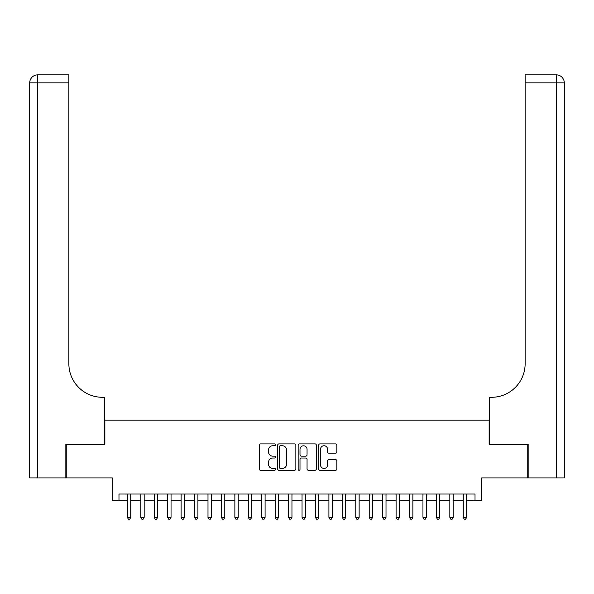 <?xml version="1.0" encoding="UTF-8"?>
<svg xmlns="http://www.w3.org/2000/svg" width="594" height="594" viewBox="0 0 594 594"><rect width="100%" height="100%" fill="white"/><g stroke="black" fill="none" stroke-linecap="round" stroke-linejoin="round"><path stroke-width="0.89" d="M275.505 444.817A0.921 0.921 0 0 0 274.584 443.896L260.566 443.896A1.322 1.322 0 0 0 259.251 445.218L259.251 468.956A1.322 1.322 0 0 0 260.566 470.27L274.584 470.27A0.921 0.921 0 0 0 275.505 469.349A0.921 0.921 0 0 0 274.584 468.428L272.765 468.428A4.217 4.217 0 0 1 268.547 464.204L268.547 462.229A4.217 4.217 0 0 1 272.765 458.011L274.584 458.011A0.921 0.921 0 0 0 275.505 457.083A0.921 0.921 0 0 0 274.584 456.162L272.765 456.162A4.217 4.217 0 0 1 268.547 451.937L268.547 449.962A4.217 4.217 0 0 1 272.765 445.745L274.584 445.745A0.921 0.921 0 0 0 275.505 444.817M335.543 453.192A1.322 1.322 0 0 0 336.857 451.878L336.857 445.218A1.322 1.322 0 0 0 335.543 443.896L319.98 443.896A1.322 1.322 0 0 0 318.659 445.218L318.659 468.956A1.322 1.322 0 0 0 319.98 470.27L335.543 470.27A1.322 1.322 0 0 0 336.857 468.956L336.857 460.907A1.322 1.322 0 0 0 335.543 459.593L328.883 459.593A1.322 1.322 0 0 0 327.561 460.907L327.561 464.902A3.527 3.527 0 0 1 324.034 468.428A3.527 3.527 0 0 1 320.508 464.902L320.508 449.272A3.527 3.527 0 0 1 324.034 445.745A3.527 3.527 0 0 1 327.561 449.272L327.561 451.878A1.322 1.322 0 0 0 328.883 453.192L335.543 453.192M118.978 500.749L118.978 494.03L475.022 494.03L475.022 500.749L481.741 500.749L481.741 477.91L527.754 477.91L527.754 444.319L489.129 444.319L489.129 420.136L104.871 420.136L104.871 444.319L66.246 444.319L66.246 477.91L112.259 477.91L112.259 500.749L127.376 500.749M295.849 445.218A1.322 1.322 0 0 0 294.527 443.896L278.965 443.896A1.322 1.322 0 0 0 277.65 445.218L277.65 468.956A1.322 1.322 0 0 0 278.965 470.27L294.527 470.27A1.322 1.322 0 0 0 295.849 468.956L295.849 445.218M299.473 443.896L315.035 443.896A1.322 1.322 0 0 1 316.35 445.218L316.35 468.956A1.322 1.322 0 0 1 315.035 470.27L308.375 470.27A1.322 1.322 0 0 1 307.053 468.956L307.053 459.325A1.322 1.322 0 0 0 305.739 458.011L301.321 458.011A1.322 1.322 0 0 0 300 459.325L300 469.349A0.921 0.921 0 0 1 299.079 470.27A0.921 0.921 0 0 1 298.151 469.349L298.151 445.218A1.322 1.322 0 0 1 299.473 443.896M130.732 500.749L140.815 500.749M144.171 500.749L154.247 500.749M157.603 500.749L167.686 500.749M171.042 500.749L181.118 500.749M184.474 500.749L194.557 500.749M197.913 500.749L207.989 500.749M211.345 500.749L221.428 500.749M224.784 500.749L234.86 500.749M238.216 500.749L248.299 500.749M251.656 500.749L261.731 500.749M265.087 500.749L275.171 500.749M278.527 500.749L288.602 500.749M291.958 500.749L302.042 500.749M305.398 500.749L315.473 500.749M318.829 500.749L328.913 500.749M332.269 500.749L342.344 500.749M345.701 500.749L355.784 500.749M359.14 500.749L369.216 500.749M372.572 500.749L382.655 500.749M386.011 500.749L396.087 500.749M399.443 500.749L409.526 500.749M412.882 500.749L422.958 500.749M426.314 500.749L436.397 500.749M439.753 500.749L449.829 500.749M453.185 500.749L463.268 500.749M466.624 500.749L475.022 500.749M280.413 445.745A0.921 0.921 0 0 0 279.492 446.666L279.492 467.5A0.921 0.921 0 0 0 280.413 468.428L282.328 468.428A4.217 4.217 0 0 0 286.546 464.204L286.546 449.962A4.217 4.217 0 0 0 282.328 445.745L280.413 445.745M307.053 449.339A3.527 3.527 0 0 0 303.527 445.812A3.527 3.527 0 0 0 300 449.339L300 454.841A1.322 1.322 0 0 0 301.321 456.162L305.739 456.162A1.322 1.322 0 0 0 307.053 454.841L307.053 449.339M130.732 494.03L130.732 517.411L127.376 517.411L127.376 494.03M130.732 517.411L129.73 519.156L128.386 519.156L127.376 517.411M65.845 444.319L104.737 444.319L104.737 397.297L102.45 397.297A33.591 33.591 0 0 1 68.867 363.706L68.867 82.908L37.764 82.908L37.764 477.91L65.845 477.91L65.845 444.319M37.764 477.91L29.7 477.91L29.7 82.908A8.064 8.064 0 0 1 37.764 74.844L68.867 74.844L68.867 82.908M29.7 397.297L29.7 82.908L37.764 82.908L37.764 74.844M102.45 397.297A33.591 33.591 0 0 1 68.867 363.706M528.155 444.319L489.263 444.319L489.263 397.297L491.55 397.297A33.591 33.591 0 0 0 525.133 363.706L525.133 74.844L556.236 74.844A8.064 8.064 0 0 1 564.3 82.908L564.3 477.91L528.155 477.91L528.155 444.319M491.55 397.297A33.591 33.591 0 0 0 525.133 363.706M564.3 82.908A8.064 8.064 0 0 0 556.236 74.844A8.064 8.064 0 0 1 564.3 82.908L525.133 82.908M144.171 494.03L144.171 517.411L140.815 517.411L140.815 494.03M144.171 517.411L143.161 519.156L141.817 519.156L140.815 517.411M157.603 494.03L157.603 517.411L154.247 517.411L154.247 494.03M157.603 517.411L156.601 519.156L155.257 519.156L154.247 517.411M171.042 494.03L171.042 517.411L167.686 517.411L167.686 494.03M171.042 517.411L170.032 519.156L168.689 519.156L167.686 517.411M184.474 494.03L184.474 517.411L181.118 517.411L181.118 494.03M184.474 517.411L183.472 519.156L182.128 519.156L181.118 517.411M197.913 494.03L197.913 517.411L194.557 517.411L194.557 494.03M197.913 517.411L196.904 519.156L195.56 519.156L194.557 517.411M211.345 494.03L211.345 517.411L207.989 517.411L207.989 494.03M211.345 517.411L210.343 519.156L208.999 519.156L207.989 517.411M224.784 494.03L224.784 517.411L221.428 517.411L221.428 494.03M224.784 517.411L223.775 519.156L222.431 519.156L221.428 517.411M238.216 494.03L238.216 517.411L234.86 517.411L234.86 494.03M238.216 517.411L237.214 519.156L235.87 519.156L234.86 517.411M251.656 494.03L251.656 517.411L248.299 517.411L248.299 494.03M251.656 517.411L250.646 519.156L249.302 519.156L248.299 517.411M265.087 494.03L265.087 517.411L261.731 517.411L261.731 494.03M265.087 517.411L264.085 519.156L262.741 519.156L261.731 517.411M278.527 494.03L278.527 517.411L275.171 517.411L275.171 494.03M278.527 517.411L277.517 519.156L276.173 519.156L275.171 517.411M291.958 494.03L291.958 517.411L288.602 517.411L288.602 494.03M291.958 517.411L290.956 519.156L289.612 519.156L288.602 517.411M305.398 494.03L305.398 517.411L302.042 517.411L302.042 494.03M305.398 517.411L304.388 519.156L303.044 519.156L302.042 517.411M318.829 494.03L318.829 517.411L315.473 517.411L315.473 494.03M318.829 517.411L317.827 519.156L316.483 519.156L315.473 517.411M332.269 494.03L332.269 517.411L328.913 517.411L328.913 494.03M332.269 517.411L331.259 519.156L329.915 519.156L328.913 517.411M345.701 494.03L345.701 517.411L342.344 517.411L342.344 494.03M345.701 517.411L344.698 519.156L343.354 519.156L342.344 517.411M359.14 494.03L359.14 517.411L355.784 517.411L355.784 494.03M359.14 517.411L358.13 519.156L356.786 519.156L355.784 517.411M372.572 494.03L372.572 517.411L369.216 517.411L369.216 494.03M372.572 517.411L371.569 519.156L370.225 519.156L369.216 517.411M386.011 494.03L386.011 517.411L382.655 517.411L382.655 494.03M386.011 517.411L385.001 519.156L383.657 519.156L382.655 517.411M399.443 494.03L399.443 517.411L396.087 517.411L396.087 494.03M399.443 517.411L398.44 519.156L397.096 519.156L396.087 517.411M412.882 494.03L412.882 517.411L409.526 517.411L409.526 494.03M412.882 517.411L411.872 519.156L410.528 519.156L409.526 517.411M426.314 494.03L426.314 517.411L422.958 517.411L422.958 494.03M426.314 517.411L425.311 519.156L423.968 519.156L422.958 517.411M439.753 494.03L439.753 517.411L436.397 517.411L436.397 494.03M439.753 517.411L438.743 519.156L437.399 519.156L436.397 517.411M453.185 494.03L453.185 517.411L449.829 517.411L449.829 494.03M453.185 517.411L452.183 519.156L450.839 519.156L449.829 517.411M466.624 494.03L466.624 517.411L463.268 517.411L463.268 494.03M466.624 517.411L465.614 519.156L464.27 519.156L463.268 517.411M556.236 477.91L556.236 74.844"/></g></svg>
